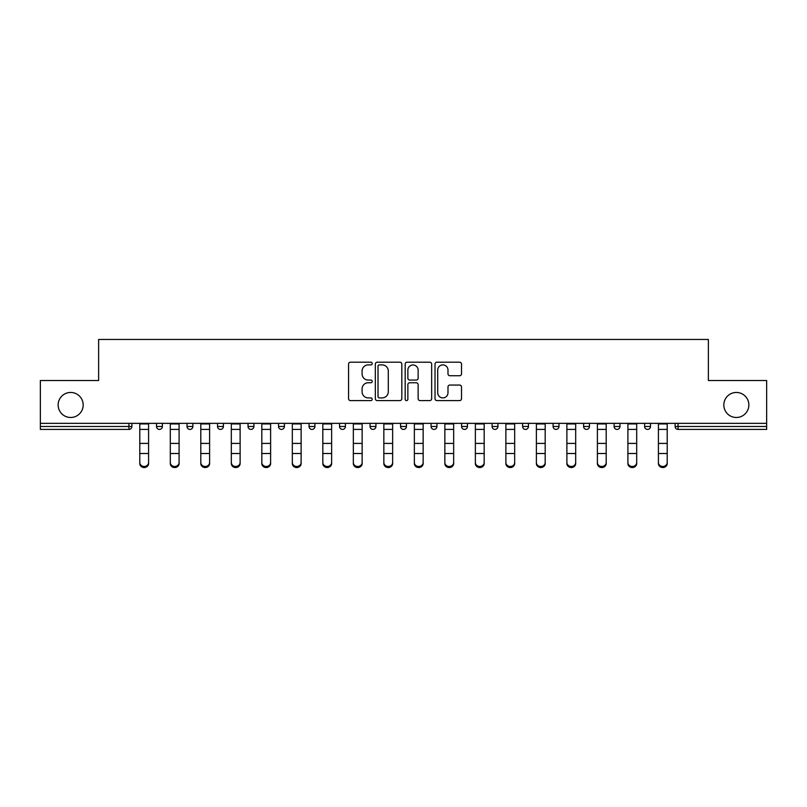 <?xml version="1.0" encoding="UTF-8"?>
<svg xmlns="http://www.w3.org/2000/svg" width="807" height="807" viewBox="0 0 807 807"><rect width="100%" height="100%" fill="white"/><g stroke="black" fill="none" stroke-linecap="round" stroke-linejoin="round"><path stroke-width="1.21" d="M83.182 404.963A12.519 12.519 0 0 1 70.663 417.481A12.519 12.519 0 0 1 58.144 404.963A12.519 12.519 0 0 1 70.663 392.454A12.519 12.519 0 0 1 83.182 404.963M748.856 404.963A12.519 12.519 0 0 1 736.337 417.481A12.519 12.519 0 0 1 723.818 404.963A12.519 12.519 0 0 1 736.337 392.454A12.519 12.519 0 0 1 748.856 404.963M372.209 363.553A1.342 1.342 0 0 0 370.867 362.202L350.47 362.202A1.917 1.917 0 0 0 348.553 364.128L348.553 398.678A1.917 1.917 0 0 0 350.47 400.595L370.867 400.595A1.342 1.342 0 0 0 372.209 399.253A1.342 1.342 0 0 0 370.867 397.912L368.224 397.912A6.143 6.143 0 0 1 362.091 391.768L362.091 388.883A6.143 6.143 0 0 1 368.224 382.75L370.867 382.75A1.342 1.342 0 0 0 372.209 381.398A1.342 1.342 0 0 0 370.867 380.057L368.224 380.057A6.143 6.143 0 0 1 362.091 373.913L362.091 371.038A6.143 6.143 0 0 1 368.224 364.895L370.867 364.895A1.342 1.342 0 0 0 372.209 363.553M459.597 375.739A1.917 1.917 0 0 0 461.513 373.823L461.513 364.128A1.917 1.917 0 0 0 459.597 362.202L436.95 362.202A1.917 1.917 0 0 0 435.023 364.128L435.023 398.678A1.917 1.917 0 0 0 436.95 400.595L459.597 400.595A1.917 1.917 0 0 0 461.513 398.678L461.513 386.967A1.917 1.917 0 0 0 459.597 385.05L449.903 385.05A1.917 1.917 0 0 0 447.986 386.967L447.986 392.777A5.135 5.135 0 0 1 442.851 397.912A5.135 5.135 0 0 1 437.717 392.777L437.717 370.03A5.135 5.135 0 0 1 442.851 364.895A5.135 5.135 0 0 1 447.986 370.03L447.986 373.823A1.917 1.917 0 0 0 449.903 375.739L459.597 375.739M40.35 423.352L40.35 380.521L98.625 380.521L98.625 339.454L708.375 339.454L708.375 380.521L766.65 380.521L766.65 423.352L40.35 423.352L40.35 426.479L128.938 426.479L128.938 423.352M401.815 364.128A1.917 1.917 0 0 0 399.899 362.202L377.252 362.202A1.917 1.917 0 0 0 375.336 364.128L375.336 398.678A1.917 1.917 0 0 0 377.252 400.595L399.899 400.595A1.917 1.917 0 0 0 401.815 398.678L401.815 364.128M407.101 362.202L429.748 362.202A1.917 1.917 0 0 1 431.664 364.128L431.664 398.678A1.917 1.917 0 0 1 429.748 400.595L420.054 400.595A1.917 1.917 0 0 1 418.137 398.678L418.137 384.667A1.917 1.917 0 0 0 416.22 382.75L409.785 382.75A1.917 1.917 0 0 0 407.868 384.667L407.868 399.253A1.342 1.342 0 0 1 406.526 400.595A1.342 1.342 0 0 1 405.185 399.253L405.185 364.128A1.917 1.917 0 0 1 407.101 362.202M128.938 429.415A2.935 2.935 0 0 0 131.874 426.479L128.938 426.479L128.938 429.415A2.935 2.935 0 0 0 131.874 426.479L131.874 423.352L131.874 426.479A2.935 2.935 0 0 1 128.938 429.415L40.35 429.415L40.35 426.479M766.65 423.352L766.65 429.415L678.062 429.415A2.935 2.935 0 0 1 675.126 426.479L675.126 423.352M156.508 423.352L156.508 426.479L156.508 423.352M159.443 429.415A2.935 2.935 0 0 1 156.508 426.479A2.935 2.935 0 0 0 159.443 429.415A2.935 2.935 0 0 0 162.378 426.479L162.378 423.352L162.378 426.479A2.935 2.935 0 0 1 159.443 429.415A2.935 2.935 0 0 1 156.508 426.479L162.378 426.479A2.935 2.935 0 0 1 159.443 429.415M187.022 423.352L187.022 426.479L187.022 423.352M192.883 423.352L192.883 426.479L192.883 423.352M217.527 423.352L217.527 426.479L217.527 423.352M223.388 423.352L223.388 426.479A2.935 2.935 0 0 1 220.462 429.415A2.935 2.935 0 0 1 217.527 426.479A2.935 2.935 0 0 0 220.462 429.415A2.935 2.935 0 0 0 223.388 426.479A2.935 2.935 0 0 1 220.462 429.415A2.935 2.935 0 0 1 217.527 426.479L223.388 426.479M248.031 423.352L248.031 426.479L248.031 423.352M253.902 423.352L253.902 426.479L253.902 423.352M278.536 423.352L278.536 426.479L278.536 423.352M284.407 423.352L284.407 426.479L284.407 423.352M314.912 423.352L314.912 426.479L309.051 426.479A2.935 2.935 0 0 0 311.976 429.415A2.935 2.935 0 0 1 309.051 426.479L309.051 423.352M339.555 423.352L339.555 426.479L339.555 423.352M345.416 423.352L345.416 426.479L345.416 423.352M370.06 423.352L370.06 426.479L370.06 423.352M375.931 423.352L375.931 426.479L375.931 423.352M400.565 423.352L400.565 426.479L400.565 423.352M406.435 423.352L406.435 426.479L406.435 423.352M431.069 423.352L431.069 426.479L431.069 423.352M436.94 423.352L436.94 426.479L436.94 423.352M461.584 423.352L461.584 426.479L461.584 423.352M467.445 423.352L467.445 426.479A2.935 2.935 0 0 1 464.509 429.415A2.935 2.935 0 0 1 461.584 426.479L467.445 426.479A2.935 2.935 0 0 1 464.509 429.415M492.088 423.352L492.088 426.479L492.088 423.352M497.949 423.352L497.949 426.479L497.949 423.352M522.593 423.352L522.593 426.479L522.593 423.352M528.464 423.352L528.464 426.479L528.464 423.352M558.969 423.352L558.969 426.479A2.935 2.935 0 0 1 556.033 429.415A2.935 2.935 0 0 1 553.098 426.479L553.098 423.352M589.473 423.352L589.473 426.479A2.935 2.935 0 0 1 586.538 429.415A2.935 2.935 0 0 1 583.612 426.479L583.612 423.352M619.978 423.352L619.978 426.479A2.935 2.935 0 0 1 617.052 429.415A2.935 2.935 0 0 1 614.117 426.479L614.117 423.352M650.492 423.352L650.492 426.479A2.935 2.935 0 0 1 647.557 429.415A2.935 2.935 0 0 1 644.622 426.479L644.622 423.352M189.948 429.415A2.935 2.935 0 0 1 187.022 426.479A2.935 2.935 0 0 0 189.948 429.415A2.935 2.935 0 0 0 192.883 426.479A2.935 2.935 0 0 1 189.948 429.415A2.935 2.935 0 0 1 187.022 426.479L192.883 426.479A2.935 2.935 0 0 1 189.948 429.415M250.967 429.415A2.935 2.935 0 0 1 248.031 426.479A2.935 2.935 0 0 0 250.967 429.415A2.935 2.935 0 0 0 253.902 426.479A2.935 2.935 0 0 1 250.967 429.415A2.935 2.935 0 0 1 248.031 426.479L253.902 426.479A2.935 2.935 0 0 1 250.967 429.415M281.472 429.415A2.935 2.935 0 0 1 278.536 426.479A2.935 2.935 0 0 0 281.472 429.415A2.935 2.935 0 0 0 284.407 426.479A2.935 2.935 0 0 1 281.472 429.415A2.935 2.935 0 0 1 278.536 426.479L284.407 426.479A2.935 2.935 0 0 1 281.472 429.415M311.976 429.415A2.935 2.935 0 0 0 314.912 426.479A2.935 2.935 0 0 1 311.976 429.415A2.935 2.935 0 0 1 309.051 426.479M342.491 429.415A2.935 2.935 0 0 1 339.555 426.479L345.416 426.479A2.935 2.935 0 0 1 342.491 429.415A2.935 2.935 0 0 0 345.416 426.479A2.935 2.935 0 0 1 342.491 429.415M372.995 429.415A2.935 2.935 0 0 1 370.06 426.479L375.931 426.479A2.935 2.935 0 0 1 372.995 429.415A2.935 2.935 0 0 0 375.931 426.479M403.5 429.415A2.935 2.935 0 0 1 400.565 426.479A2.935 2.935 0 0 0 403.5 429.415A2.935 2.935 0 0 0 406.435 426.479A2.935 2.935 0 0 1 403.5 429.415A2.935 2.935 0 0 1 400.565 426.479L406.435 426.479M434.005 429.415A2.935 2.935 0 0 1 431.069 426.479A2.935 2.935 0 0 0 434.005 429.415A2.935 2.935 0 0 0 436.94 426.479A2.935 2.935 0 0 1 434.005 429.415A2.935 2.935 0 0 1 431.069 426.479L436.94 426.479A2.935 2.935 0 0 1 434.005 429.415M495.024 429.415A2.935 2.935 0 0 1 492.088 426.479L497.949 426.479A2.935 2.935 0 0 1 495.024 429.415A2.935 2.935 0 0 0 497.949 426.479M525.528 429.415A2.935 2.935 0 0 1 522.593 426.479A2.935 2.935 0 0 0 525.528 429.415A2.935 2.935 0 0 0 528.464 426.479A2.935 2.935 0 0 1 525.528 429.415A2.935 2.935 0 0 1 522.593 426.479L528.464 426.479M379.361 364.895A1.342 1.342 0 0 0 378.019 366.237L378.019 396.57A1.342 1.342 0 0 0 379.361 397.912L382.145 397.912A6.143 6.143 0 0 0 388.288 391.768L388.288 371.038A6.143 6.143 0 0 0 382.145 364.895L379.361 364.895M418.137 370.12A5.135 5.135 0 0 0 413.002 364.986A5.135 5.135 0 0 0 407.868 370.12L407.868 378.14A1.917 1.917 0 0 0 409.785 380.057L416.22 380.057A1.917 1.917 0 0 0 418.137 378.14L418.137 370.12M139.793 454.573L139.793 462.482A4.398 3.995 0 0 0 148.589 462.482L148.589 463.551A4.398 3.995 180 0 1 139.793 463.551M148.589 462.482L148.589 423.352M139.793 462.482L139.793 423.352M170.297 454.573L170.297 462.482A4.398 3.995 0 0 0 179.093 462.482L179.093 463.551A4.398 3.995 180 0 1 170.297 463.551M200.802 454.573L200.802 462.482A4.398 3.995 0 0 0 205.2 466.476A4.398 3.995 0 0 0 209.608 462.482L209.608 463.551A4.398 3.995 180 0 1 205.2 467.546A4.398 3.995 180 0 1 200.802 463.551M231.316 454.573L231.316 462.482A4.398 3.995 0 0 0 240.113 462.482L240.113 463.551A4.398 3.995 180 0 1 231.316 463.551M261.821 454.573L261.821 462.482A4.398 3.995 0 0 0 270.617 462.482L270.617 463.551A4.398 3.995 180 0 1 261.821 463.551M292.326 454.573L292.326 462.482A4.398 3.995 0 0 0 301.122 462.482L301.122 463.551A4.398 3.995 180 0 1 292.326 463.551M179.093 462.482L179.093 423.352M170.297 462.482L170.297 423.352M209.608 462.482L209.608 423.352M200.802 462.482L200.802 423.352M240.113 462.482L240.113 423.352M231.316 462.482L231.316 423.352M270.617 462.482L270.617 423.352M261.821 462.482L261.821 423.352M301.122 462.482L301.122 423.352M292.326 462.482L292.326 423.352M322.83 454.573L322.83 462.482A4.398 3.995 0 0 0 327.228 466.476A4.398 3.995 0 0 0 331.637 462.482L331.637 463.551A4.398 3.995 180 0 1 327.228 467.546A4.398 3.995 180 0 1 322.83 463.551M331.637 462.482L331.637 423.352M322.83 462.482L322.83 423.352M353.335 454.573L353.335 462.482A4.398 3.995 0 0 0 357.743 466.476A4.398 3.995 0 0 0 362.141 462.482L362.141 463.551A4.398 3.995 180 0 1 357.743 467.546A4.398 3.995 180 0 1 353.335 463.551M362.141 462.482L362.141 423.352M353.335 462.482L353.335 423.352M383.85 454.573L383.85 462.482A4.398 3.995 0 0 0 392.646 462.482L392.646 463.551A4.398 3.995 180 0 1 383.85 463.551M392.646 462.482L392.646 423.352M383.85 462.482L383.85 423.352M414.354 454.573L414.354 462.482A4.398 3.995 0 0 0 423.15 462.482L423.15 463.551A4.398 3.995 180 0 1 414.354 463.551M423.15 462.482L423.15 423.352M414.354 462.482L414.354 423.352M444.859 454.573L444.859 462.482A4.398 3.995 0 0 0 449.257 466.476A4.398 3.995 0 0 0 453.665 462.482L453.665 463.551A4.398 3.995 180 0 1 449.257 467.546A4.398 3.995 180 0 1 444.859 463.551M453.665 462.482L453.665 423.352M444.859 462.482L444.859 423.352M475.363 454.573L475.363 462.482A4.398 3.995 0 0 0 479.772 466.476A4.398 3.995 0 0 0 484.17 462.482L484.17 463.551A4.398 3.995 180 0 1 479.772 467.546A4.398 3.995 180 0 1 475.363 463.551M484.17 462.482L484.17 423.352M475.363 462.482L475.363 423.352M505.878 454.573L505.878 462.482A4.398 3.995 0 0 0 514.674 462.482L514.674 463.551A4.398 3.995 180 0 1 505.878 463.551M514.674 462.482L514.674 423.352M505.878 462.482L505.878 423.352M536.383 454.573L536.383 462.482A4.398 3.995 0 0 0 545.179 462.482L545.179 463.551A4.398 3.995 180 0 1 536.383 463.551M545.179 462.482L545.179 423.352M536.383 462.482L536.383 423.352M566.887 454.573L566.887 462.482A4.398 3.995 0 0 0 575.684 462.482L575.684 463.551A4.398 3.995 180 0 1 566.887 463.551M575.684 463.551L575.684 423.352M566.887 462.482L566.887 423.352M597.392 454.573L597.392 462.482A4.398 3.995 0 0 0 601.8 466.476A4.398 3.995 0 0 0 606.198 462.482L606.198 463.551A4.398 3.995 180 0 1 601.8 467.546A4.398 3.995 180 0 1 597.392 463.551M606.198 462.482L606.198 423.352M597.392 462.482L597.392 423.352M627.907 454.573L627.907 462.482A4.398 3.995 0 0 0 636.703 462.482L636.703 463.551A4.398 3.995 180 0 1 627.907 463.551M636.703 462.482L636.703 423.352M627.907 462.482L627.907 423.352M658.411 454.573L658.411 462.482A4.398 3.995 0 0 0 667.207 462.482L667.207 463.551A4.398 3.995 180 0 1 658.411 463.551M667.207 462.482L667.207 423.352M658.411 462.482L658.411 423.352M678.062 423.352L678.062 426.479L766.65 426.479M675.126 426.479L678.062 426.479L678.062 429.415M556.033 429.415A2.935 2.935 0 0 0 558.969 426.479L553.098 426.479M586.538 429.415A2.935 2.935 0 0 0 589.473 426.479L583.612 426.479M617.052 429.415A2.935 2.935 0 0 0 619.978 426.479L614.117 426.479M647.557 429.415A2.935 2.935 0 0 0 650.492 426.479L644.622 426.479M139.793 443.406L148.589 443.406M139.793 453.504L148.589 453.504M139.793 429.415L148.589 429.415M139.793 423.937L148.589 423.937M170.297 443.406L179.093 443.406M170.297 453.504L179.093 453.504M170.297 429.415L179.093 429.415M170.297 423.937L179.093 423.937M200.802 443.406L209.608 443.406M200.802 453.504L209.608 453.504M200.802 429.415L209.608 429.415M200.802 423.937L209.608 423.937M231.316 443.406L240.113 443.406M231.316 453.504L240.113 453.504M231.316 429.415L240.113 429.415M231.316 423.937L240.113 423.937M261.821 443.406L270.617 443.406M261.821 453.504L270.617 453.504M261.821 429.415L270.617 429.415M261.821 423.937L270.617 423.937M292.326 443.406L301.122 443.406M292.326 453.504L301.122 453.504M292.326 429.415L301.122 429.415M292.326 423.937L301.122 423.937M322.83 443.406L331.637 443.406M322.83 453.504L331.637 453.504M322.83 429.415L331.637 429.415M322.83 423.937L331.637 423.937M353.335 443.406L362.141 443.406M353.335 453.504L362.141 453.504M353.335 429.415L362.141 429.415M353.335 423.937L362.141 423.937M383.85 443.406L392.646 443.406M383.85 453.504L392.646 453.504M383.85 429.415L392.646 429.415M383.85 423.937L392.646 423.937M414.354 443.406L423.15 443.406M414.354 453.504L423.15 453.504M414.354 429.415L423.15 429.415M414.354 423.937L423.15 423.937M444.859 443.406L453.665 443.406M444.859 453.504L453.665 453.504M444.859 429.415L453.665 429.415M444.859 423.937L453.665 423.937M475.363 443.406L484.17 443.406M475.363 453.504L484.17 453.504M475.363 429.415L484.17 429.415M475.363 423.937L484.17 423.937M505.878 443.406L514.674 443.406M505.878 453.504L514.674 453.504M505.878 429.415L514.674 429.415M505.878 423.937L514.674 423.937M536.383 443.406L545.179 443.406M536.383 453.504L545.179 453.504M536.383 429.415L545.179 429.415M536.383 423.937L545.179 423.937M566.887 443.406L575.684 443.406M566.887 453.504L575.684 453.504M566.887 429.415L575.684 429.415M566.887 423.937L575.684 423.937M597.392 443.406L606.198 443.406M597.392 453.504L606.198 453.504M597.392 429.415L606.198 429.415M597.392 423.937L606.198 423.937M627.907 443.406L636.703 443.406M627.907 453.504L636.703 453.504M627.907 429.415L636.703 429.415M627.907 423.937L636.703 423.937M658.411 443.406L667.207 443.406M658.411 453.504L667.207 453.504M658.411 429.415L667.207 429.415M658.411 423.937L667.207 423.937"/></g></svg>
